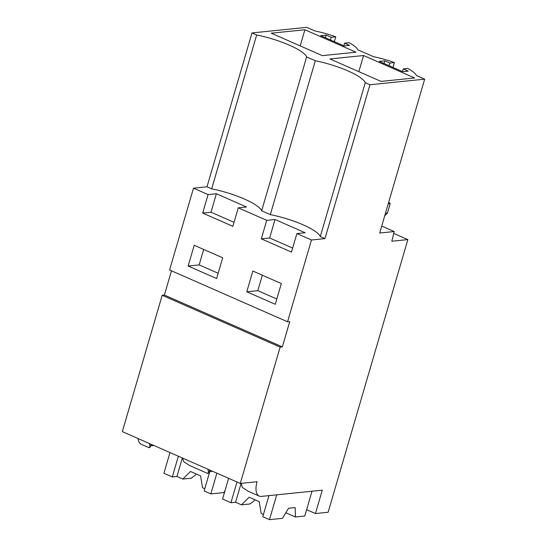 <?xml version="1.0" encoding="UTF-8"?>
<svg xmlns="http://www.w3.org/2000/svg" width="547" height="547" viewBox="0 0 547 547"><rect width="100%" height="100%" fill="white"/><g stroke="black" fill="none" stroke-linecap="round" stroke-linejoin="round"><path stroke-width="0.82" d="M280.146 347.106L162.185 295.284L164.394 295.065L282.348 346.88L280.146 347.106L240.277 483.439L122.323 431.617L162.185 295.284M171.484 270.799L164.394 295.065M287.544 321.786L169.591 269.972L193.508 188.168L208.086 194.575L202.677 213.077L232.837 226.328L238.246 207.826L266.731 220.338L261.322 238.841L291.476 252.085L296.891 233.583L311.469 239.989L287.544 321.786L289.753 321.561L282.348 346.88M222.691 257.787L194.206 245.275L188.141 266.027L216.619 278.539L222.691 257.787M246.779 291.79L252.851 271.038L281.336 283.551L275.264 304.303L246.779 291.79L257.808 290.662L276.809 299.011M311.469 239.989L324.959 238.608L320.289 236.557A40.41 9.292 16.3 0 0 270.321 214.609L261.644 210.793A40.41 9.292 16.3 0 0 211.682 188.845L207.005 186.794L193.508 188.168M208.086 194.575L216.359 193.734L246.519 206.978L238.246 207.826M266.731 220.338L274.997 219.491L305.158 232.742L296.891 233.583M270.321 214.609L315.311 60.751L310.135 58.474L306.635 56.936L261.644 210.793M211.682 188.845L256.673 34.987L251.996 32.936L207.005 186.794M306.635 56.936A40.41 9.292 16.3 0 0 256.673 34.987M216.359 193.734L211.019 212.222L234.007 222.321M274.997 219.491L269.664 237.986L292.652 248.085M251.996 32.936L306.723 27.35L314.956 30.967A34.659 7.973 -163.7 0 1 335.755 36.813L331.195 37.278L326.169 35.07L320.658 35.63L344.118 45.941L349.629 45.374L344.603 43.165L349.157 42.7A34.659 7.973 -163.7 0 1 357.8 49.791L373.601 56.731A34.659 7.973 -163.7 0 1 394.401 62.577L389.84 63.042L384.814 60.833L379.303 61.394L402.756 71.698L408.274 71.137L403.242 68.929L407.802 68.464A34.659 7.973 -163.7 0 1 416.445 75.548L424.677 79.165L369.95 84.751L365.28 82.7L320.289 236.557M369.95 84.751L324.959 238.608M365.28 82.7A40.41 9.292 16.3 0 0 315.311 60.751M304.905 29.757L356.008 52.204L322.381 55.637L271.278 33.189L304.905 29.757L300.187 45.893M363.55 55.52L414.653 77.968L381.02 81.4L329.916 58.953L363.55 55.52L358.832 71.65M138.104 438.55A16.683 7.993 113.7 0 0 141.249 444.273L148.975 447.672M149.167 447.118C148.668 447.897 149.037 447.863 150.281 447.002A16.683 7.993 113.7 0 1 149.331 443.48M182.842 458.201A16.683 7.993 113.7 0 0 183.792 461.723L189.481 465.463L207.621 473.428M207.812 472.875C207.313 473.661 207.682 473.627 208.92 472.765A16.683 7.993 113.7 0 1 207.976 469.244M241.036 483.357L241.446 483.534A16.683 7.993 113.7 0 0 242.43 487.486L248.126 491.227L259.203 496.088A16.683 7.993 113.7 0 0 261.357 496.402L322.279 490.18L315.441 513.551L306.621 509.674M240.277 483.439L257.09 481.722A16.683 7.993 113.7 0 0 259.203 496.088M150.582 445.983A37.805 8.697 -163.7 0 1 150.972 445.805L153.933 445.504M209.221 471.74A37.805 8.697 -163.7 0 1 209.61 471.569L212.571 471.268M393.724 233.391L407.857 239.6L328.125 512.259L315.441 513.551M407.857 239.6L391.809 241.234L394.175 231.545L381.717 226.075M424.677 79.165L379.686 233.029L394.175 231.545M151.081 444.253L150.281 447.002M151.382 444.383L150.972 445.805M209.727 470.017L208.92 472.765M210.027 470.147L209.61 471.569M384.746 215.723L387.447 213.043L385.471 213.241M387.447 213.043L390.196 203.628L388.226 203.833M388.712 202.164L390.196 203.628M257.808 290.662L262.328 275.203M188.141 266.027L199.163 264.905L218.171 273.254M199.163 264.905L203.689 249.439M344.603 43.165L343.831 45.811M326.169 35.07L325.397 37.716M331.195 37.278L330.422 39.924M334.34 41.647L335.755 36.813M403.242 68.929L402.469 71.575M384.814 60.833L384.042 63.479M389.84 63.042L389.067 65.688M392.985 67.404L394.401 62.577M261.322 238.841L269.664 237.986M202.677 213.077L211.019 212.222M263.422 514.481L261.179 513.503L259.189 501.64L249.138 497.223L241.453 504.833L235.566 502.249L241.083 483.377M241.453 504.833L249.849 503.978L253.76 501.12L254.752 499.684M312.016 491.227L304.761 516.047L295.483 516.997L295.148 507.582L288.529 508.259L282.498 518.324L269.473 519.65L262.772 516.703L268.933 495.623M235.566 502.249L230.937 502.72L236.995 481.996M230.937 502.72L222.561 499.042L228.619 478.317M295.483 516.997L285.835 512.758M269.473 519.65L276.734 494.83M204.776 488.724L202.54 487.739L200.551 475.876L190.493 471.459L182.814 479.069L176.927 476.485L182.336 457.983M182.814 479.069L191.204 478.215L195.115 475.357L196.106 473.928M225.022 490.611L223.86 492.56L210.827 493.886L204.127 490.946L209.802 471.548M176.927 476.485L172.291 476.957L178.356 456.232M172.291 476.957L163.915 473.278L169.98 452.554M210.827 493.886L216.892 473.162"/></g></svg>
